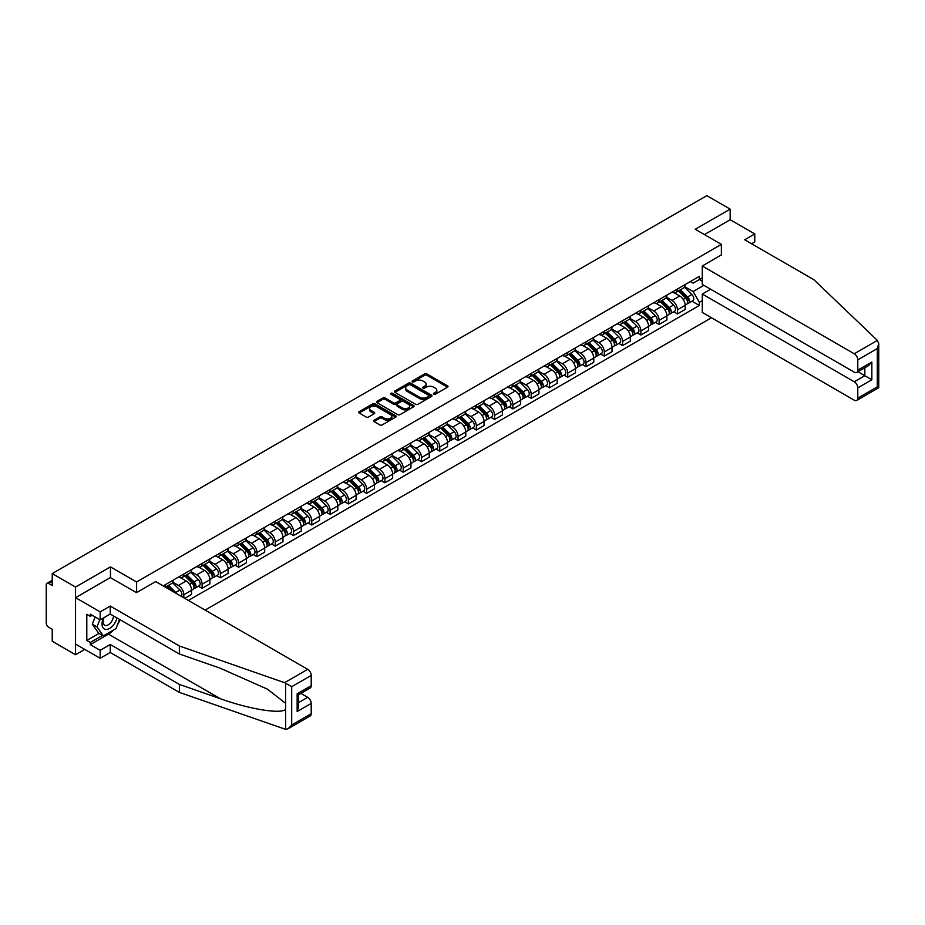 <?xml version="1.0" encoding="UTF-8"?>
<svg xmlns="http://www.w3.org/2000/svg" width="925" height="925" viewBox="0 0 925 925"><rect width="100%" height="100%" fill="white"/><g stroke="black" fill="none" stroke-linecap="round" stroke-linejoin="round"><path stroke-width="1.39" d="M433.709 394.247A1.133 0.659 0 0 0 435.317 394.247L447.538 387.193A1.63 0.937 0 0 0 448.012 386.534A1.63 0.937 0 0 0 447.538 385.864L426.841 373.908A1.63 0.937 0 0 0 424.54 373.908L412.319 380.973A1.133 0.659 0 0 0 413.926 381.898L415.51 380.984A5.203 3.006 0 0 1 422.864 380.984L424.598 381.979A5.203 3.006 0 0 1 426.113 384.106A5.203 3.006 0 0 1 424.598 386.234L423.014 387.147A1.133 0.659 0 0 0 424.621 388.072L426.205 387.159A5.203 3.006 0 0 1 433.571 387.159L435.293 388.153A5.203 3.006 0 0 1 436.82 390.281A5.203 3.006 0 0 1 435.293 392.408L433.709 393.322A1.133 0.659 0 0 0 433.709 394.247L433.709 393.322M374.035 420.262A1.63 0.937 0 0 0 373.561 420.933A1.63 0.937 0 0 0 374.035 421.592L379.851 424.945A1.63 0.937 0 0 0 382.152 424.945L395.715 417.117A1.63 0.937 0 0 0 396.201 416.447A1.63 0.937 0 0 0 395.715 415.788L375.018 403.832A1.63 0.937 0 0 0 372.717 403.832L359.143 411.671A1.63 0.937 0 0 0 358.669 412.33A1.63 0.937 0 0 0 359.143 412.989L366.161 417.048A1.63 0.937 0 0 0 368.462 417.048L374.267 413.695A1.63 0.937 0 0 0 374.741 413.024A1.63 0.937 0 0 0 374.267 412.365L370.786 410.353A4.348 2.509 0 0 1 369.514 408.572A4.348 2.509 0 0 1 372.197 406.26A4.348 2.509 0 0 1 376.938 406.803L390.57 414.666A4.348 2.509 0 0 1 391.853 416.447A4.348 2.509 0 0 1 389.159 418.771A4.348 2.509 0 0 1 384.418 418.227L382.152 416.909A1.63 0.937 0 0 0 379.851 416.909L374.035 420.262L374.035 421.592M136.599 581.987L110.468 566.898L75.549 587.051L52.228 573.592L706.839 195.649L730.16 209.119L695.242 229.284L721.373 244.362L136.599 581.987L136.599 592.601M415.626 404.294A1.63 0.937 0 0 0 417.927 404.294L431.489 396.455A1.63 0.937 0 0 0 431.975 395.796A1.63 0.937 0 0 0 431.489 395.125L410.792 383.181A1.63 0.937 0 0 0 408.492 383.181L394.917 391.009A1.63 0.937 0 0 0 394.443 391.68A1.63 0.937 0 0 0 394.917 392.339L415.626 404.294M391.402 394.501A1.133 0.659 0 0 1 392.558 394.651L413.591 406.792L400.039 414.62A1.63 0.937 0 0 1 397.738 414.62L377.03 402.664L382.834 399.334L382.834 397.981L377.03 401.334A1.63 0.937 0 0 0 376.556 402.005A1.63 0.937 0 0 0 377.03 402.664L377.03 401.334M382.834 399.334A1.63 0.937 0 0 1 385.135 399.334L385.135 397.981A1.63 0.937 0 0 0 382.834 397.981M385.135 397.981L393.53 402.837A1.63 0.937 0 0 0 395.831 402.837L399.692 400.606A1.63 0.937 0 0 0 400.167 399.947A1.63 0.937 0 0 0 399.692 399.276L390.951 394.235A1.133 0.659 0 0 1 392.558 393.298L413.602 405.462A1.63 0.937 0 0 1 414.088 406.121A1.63 0.937 0 0 1 413.602 406.78L413.602 405.462M75.549 587.051L75.549 654.715L52.228 641.256L52.228 629.278L48.597 627.173A3.318 1.919 -120 0 1 46.25 623.115L46.25 584.82A3.318 1.919 -120 0 1 46.932 583.305L52.228 580.252M205.096 610.095L711.475 317.749M75.549 654.715L84.742 649.408M52.228 573.592L52.228 585.571L48.597 583.467A3.318 1.919 -120 0 0 46.932 583.305M751.609 243.761L754.777 241.934L754.777 233.944L730.16 219.745L730.16 209.119M677.424 289.016A7.62 4.405 60 0 1 675.851 292.439L683.587 287.976A7.62 4.405 -120 0 0 685.159 284.553M666.451 297.226L672.036 300.452A7.62 4.405 60 0 1 677.424 309.794L685.159 305.331A7.62 4.405 -120 0 0 679.771 295.988L674.232 292.797M685.159 305.331L685.159 309.459L677.424 313.922L673.724 311.783M675.851 292.439A7.62 4.405 60 0 1 672.093 292.103M677.424 309.794L677.424 313.922M659.143 299.573A7.62 4.405 60 0 1 657.571 302.995L665.306 298.532A7.62 4.405 -120 0 0 666.879 295.11M655.443 322.339L659.143 324.478L666.879 320.015L666.879 315.887A7.62 4.405 -120 0 0 661.491 306.545L655.952 303.354M657.571 302.995A7.62 4.405 60 0 1 653.813 302.66M648.171 307.782L653.755 311.008A7.62 4.405 60 0 1 659.143 320.351L659.143 324.478M640.863 310.129A7.62 4.405 60 0 1 639.291 313.552L647.026 309.089A7.62 4.405 -120 0 0 648.598 305.666M637.152 332.884L640.863 335.035L648.598 330.56L648.598 326.433A7.62 4.405 -120 0 0 643.21 317.102L637.672 313.899M639.291 313.552A7.62 4.405 60 0 1 635.533 313.205M629.89 318.339L635.475 321.565A7.62 4.405 60 0 1 640.863 330.907L640.863 335.035M622.583 320.686A7.62 4.405 60 0 1 621.01 324.108L628.734 319.645A7.62 4.405 -120 0 0 630.318 316.223M618.871 343.441L622.583 345.58L630.318 341.117L630.318 336.989A7.62 4.405 -120 0 0 624.93 327.658L619.392 324.455M621.01 324.108A7.62 4.405 60 0 1 617.253 323.762M611.61 328.895L617.195 332.121A7.62 4.405 60 0 1 622.583 341.452L622.583 345.58M604.303 331.243A7.62 4.405 60 0 1 602.718 334.665L610.454 330.202A7.62 4.405 -120 0 0 612.038 326.779M600.591 353.998L604.303 356.137L612.038 351.673L612.038 347.546A7.62 4.405 -120 0 0 606.65 338.215L601.111 335.012M602.718 334.665A7.62 4.405 60 0 1 598.972 334.318M593.33 339.452L598.914 342.678A7.62 4.405 60 0 1 604.303 352.009L604.303 356.137M586.022 341.799A7.62 4.405 60 0 1 584.438 345.222L592.173 340.747A7.62 4.405 -120 0 0 593.757 337.324M582.311 364.554L586.022 366.693L593.757 362.23L593.757 358.102A7.62 4.405 -120 0 0 588.369 348.76L582.831 345.568M584.438 345.222A7.62 4.405 60 0 1 580.692 344.875M575.049 350.008L580.634 353.234A7.62 4.405 60 0 1 586.022 362.565L586.022 366.693M567.742 352.356A7.62 4.405 60 0 1 566.158 355.767L573.893 351.303A7.62 4.405 -120 0 0 575.477 347.881M564.03 375.111L567.742 377.25L575.477 372.787L575.477 368.659A7.62 4.405 -120 0 0 570.089 359.316L564.551 356.125M566.158 355.767A7.62 4.405 60 0 1 562.412 355.431M556.757 360.565L562.354 363.779A7.62 4.405 60 0 1 567.742 373.122L567.742 377.25M549.462 362.901A7.62 4.405 60 0 1 547.877 366.323L555.613 361.86A7.62 4.405 -120 0 0 557.197 358.438M545.75 385.667L549.462 387.806L557.197 383.343L557.197 379.215A7.62 4.405 -120 0 0 551.797 369.873L546.27 366.682M547.877 366.323A7.62 4.405 60 0 1 544.131 365.988M538.477 371.11L544.062 374.336A7.62 4.405 60 0 1 549.462 383.678L549.462 387.806M531.181 373.457A7.62 4.405 60 0 1 529.597 376.88L537.332 372.417A7.62 4.405 -120 0 0 538.917 368.994M527.47 396.212L531.181 398.363L538.917 393.888L538.917 389.76A7.62 4.405 -120 0 0 533.517 380.429L527.99 377.227M529.597 376.88A7.62 4.405 60 0 1 525.839 376.533M520.197 381.667L525.782 384.892A7.62 4.405 60 0 1 531.181 394.235L531.181 398.363M512.889 384.014A7.62 4.405 60 0 1 511.317 387.436L519.052 382.973A7.62 4.405 -120 0 0 520.625 379.551M509.189 406.769L512.901 408.908L520.625 404.445L520.625 400.317A7.62 4.405 -120 0 0 515.237 390.986L509.698 387.783M511.317 387.436A7.62 4.405 60 0 1 507.559 387.089M501.917 392.223L507.501 395.449A7.62 4.405 60 0 1 512.901 404.78L512.901 408.908M494.609 394.57A7.62 4.405 60 0 1 493.037 397.993L500.772 393.53A7.62 4.405 -120 0 0 502.344 390.107M490.909 417.325L494.609 419.464L502.344 415.001L502.344 410.873A7.62 4.405 -120 0 0 496.956 401.542L491.418 398.34M493.037 397.993A7.62 4.405 60 0 1 489.279 397.646M483.636 402.78L489.221 406.006A7.62 4.405 60 0 1 494.609 415.337L494.609 419.464M476.329 405.127A7.62 4.405 60 0 1 474.756 408.549L482.492 404.075A7.62 4.405 -120 0 0 484.064 400.664M472.629 427.882L476.329 430.021L484.064 425.558L484.064 421.43A7.62 4.405 -120 0 0 478.676 412.087L473.137 408.896M474.756 408.549A7.62 4.405 60 0 1 470.998 408.203M465.356 413.336L470.941 416.562A7.62 4.405 60 0 1 476.329 425.893L476.329 430.021M458.048 415.683A7.62 4.405 60 0 1 456.476 419.106L464.211 414.631A7.62 4.405 -120 0 0 465.784 411.209M454.348 438.438L458.048 440.578L465.784 436.114L465.784 431.987A7.62 4.405 -120 0 0 460.396 422.644L454.857 419.453M456.476 419.106A7.62 4.405 60 0 1 452.718 418.759M447.076 423.893L452.66 427.107A7.62 4.405 60 0 1 458.048 436.45L458.048 440.578M439.768 426.228A7.62 4.405 60 0 1 438.196 429.651L445.931 425.188A7.62 4.405 -120 0 0 447.503 421.765M436.057 448.995L439.768 451.134L447.503 446.671L447.503 442.543A7.62 4.405 -120 0 0 442.115 433.201L436.577 430.009M438.196 429.651A7.62 4.405 60 0 1 434.438 429.316M428.795 434.438L434.38 437.664A7.62 4.405 60 0 1 439.768 447.006L439.768 451.134M421.488 436.785A7.62 4.405 60 0 1 419.904 440.208L427.639 435.744A7.62 4.405 -120 0 0 429.223 432.322M417.776 459.54L421.488 461.691L429.223 457.216L429.223 453.088A7.62 4.405 -120 0 0 423.835 443.757L418.297 440.566M419.904 440.208A7.62 4.405 60 0 1 416.158 439.861M410.515 444.994L416.1 448.22A7.62 4.405 60 0 1 421.488 457.563L421.488 461.691M403.208 447.342A7.62 4.405 60 0 1 401.623 450.764L409.359 446.301A7.62 4.405 -120 0 0 410.943 442.878M399.496 470.097L403.208 472.236L410.943 467.772L410.943 463.645A7.62 4.405 -120 0 0 405.555 454.314L400.016 451.111M401.623 450.764A7.62 4.405 60 0 1 397.877 450.417M392.235 455.551L397.819 458.777A7.62 4.405 60 0 1 403.208 468.119L403.208 472.236M384.927 457.898A7.62 4.405 60 0 1 383.343 461.321L391.078 456.858A7.62 4.405 -120 0 0 392.663 453.435M381.216 480.653L384.927 482.792L392.663 478.329L392.663 474.201A7.62 4.405 -120 0 0 387.274 464.87L381.736 461.667M383.343 461.321A7.62 4.405 60 0 1 379.597 460.974M373.943 466.108L379.539 469.333A7.62 4.405 60 0 1 384.927 478.664L384.927 482.792M366.647 468.455A7.62 4.405 60 0 1 365.063 471.877L372.798 467.414A7.62 4.405 -120 0 0 374.382 463.992M362.935 491.21L366.647 493.349L374.382 488.886L374.382 484.758A7.62 4.405 -120 0 0 368.983 475.415L363.456 472.224M365.063 471.877A7.62 4.405 60 0 1 361.317 471.53M355.663 476.664L361.259 479.89A7.62 4.405 60 0 1 366.647 489.221L366.647 493.349M348.367 479.011A7.62 4.405 60 0 1 346.783 482.434L354.518 477.959A7.62 4.405 -120 0 0 356.102 474.537M344.655 501.766L348.367 503.905L356.102 499.442L356.102 495.314A7.62 4.405 -120 0 0 350.702 485.972L345.175 482.781M346.783 482.434A7.62 4.405 60 0 1 343.036 482.087M337.382 487.221L342.967 490.435A7.62 4.405 60 0 1 348.367 499.778L348.367 503.905M330.086 489.556A7.62 4.405 60 0 1 328.502 492.979L336.238 488.516A7.62 4.405 -120 0 0 337.81 485.093M326.375 512.323L330.086 514.462L337.81 509.999L337.81 505.871A7.62 4.405 -120 0 0 332.422 496.528L326.883 493.337M328.502 492.979A7.62 4.405 60 0 1 324.744 492.643M319.102 497.766L324.687 500.992A7.62 4.405 60 0 1 330.086 510.334L330.086 514.462M311.794 500.113A7.62 4.405 60 0 1 310.222 503.535L317.957 499.072A7.62 4.405 -120 0 0 319.53 495.65M308.094 522.868L311.794 525.018L319.53 520.544L319.53 516.416A7.62 4.405 -120 0 0 314.142 507.085L308.603 503.894M310.222 503.535A7.62 4.405 60 0 1 306.464 503.188M300.822 508.322L306.406 511.548A7.62 4.405 60 0 1 311.794 520.891L311.794 525.018M293.514 510.669A7.62 4.405 60 0 1 291.942 514.092L299.677 509.629A7.62 4.405 -120 0 0 301.249 506.206M289.814 533.424L293.514 535.563L301.249 531.1L301.249 526.972A7.62 4.405 -120 0 0 295.861 517.642L290.323 514.439M291.942 514.092A7.62 4.405 60 0 1 288.184 513.745M282.541 518.879L288.126 522.105A7.62 4.405 60 0 1 293.514 531.447L293.514 535.563M275.234 521.226A7.62 4.405 60 0 1 273.661 524.648L281.397 520.185A7.62 4.405 -120 0 0 282.969 516.763M271.534 543.981L275.234 546.12L282.969 541.657L282.969 537.529A7.62 4.405 -120 0 0 277.581 528.198L272.043 524.995M273.661 524.648A7.62 4.405 60 0 1 269.903 524.302M264.261 529.435L269.846 532.661A7.62 4.405 60 0 1 275.234 541.992L275.234 546.12M256.953 531.783A7.62 4.405 60 0 1 255.381 535.205L263.116 530.742A7.62 4.405 -120 0 0 264.689 527.319M253.242 554.538L256.953 556.677L264.689 552.213L264.689 548.086A7.62 4.405 -120 0 0 259.301 538.743L253.762 535.552M255.381 535.205A7.62 4.405 60 0 1 251.623 534.858M245.981 539.992L251.565 543.218A7.62 4.405 60 0 1 256.953 552.549L256.953 556.677M238.673 542.339A7.62 4.405 60 0 1 237.101 545.762L244.824 541.287A7.62 4.405 -120 0 0 246.408 537.864M234.962 565.094L238.673 567.233L246.408 562.77L246.408 558.642A7.62 4.405 -120 0 0 241.02 549.3L235.482 546.108M237.101 545.762A7.62 4.405 60 0 1 233.343 545.415M227.7 550.548L233.285 553.774A7.62 4.405 60 0 1 238.673 563.105L238.673 567.233M220.393 552.884A7.62 4.405 60 0 1 218.809 556.307L226.544 551.843A7.62 4.405 -120 0 0 228.128 548.421M216.681 575.651L220.393 577.79L228.128 573.327L228.128 569.199A7.62 4.405 -120 0 0 222.74 559.856L217.202 556.665M218.809 556.307A7.62 4.405 60 0 1 215.062 555.971M209.42 561.093L215.005 564.319A7.62 4.405 60 0 1 220.393 573.662L220.393 577.79M202.113 563.441A7.62 4.405 60 0 1 200.528 566.863L208.264 562.4A7.62 4.405 -120 0 0 209.848 558.977M198.401 586.196L202.113 588.346L209.848 583.872L209.848 579.755A7.62 4.405 -120 0 0 204.46 570.413L198.921 567.222M200.528 566.863A7.62 4.405 60 0 1 196.782 566.528M191.14 571.65L196.724 574.876A7.62 4.405 60 0 1 202.113 584.218L202.113 588.346M183.832 573.997A7.62 4.405 60 0 1 182.248 577.42L189.983 572.957A7.62 4.405 -120 0 0 191.567 569.534M184.769 598.359L191.567 594.428L191.567 590.3A7.62 4.405 -120 0 0 186.168 580.969L180.641 577.767M182.248 577.42A7.62 4.405 60 0 1 178.502 577.073M172.848 582.207L178.444 585.433A7.62 4.405 60 0 1 183.832 594.775L183.832 597.816M165.378 587.167L171.703 583.513A7.62 4.405 -120 0 0 173.287 580.091M165.552 584.554A7.62 4.405 60 0 1 164.985 586.936M702.272 281.246L699.346 279.547L693.137 283.131L690.374 281.547M684.731 286.681L693.137 291.525L703.856 285.339M702.272 300.59L699.346 302.278L693.137 291.525M188.399 600.452L699.346 305.458L699.346 302.278M702.272 277.858L699.346 279.547L699.346 276.367L163.205 585.907M721.373 244.362L721.373 254.988M110.468 566.898L110.468 577.651M692.004 301.226L699.346 305.458M434.16 394.408L435.293 393.761A5.203 3.006 0 0 0 436.82 391.633L436.82 390.281M426.113 384.106L426.113 385.459A5.203 3.006 0 0 1 424.598 387.587L423.465 388.234M447.515 387.205L426.841 375.261A1.63 0.937 0 0 0 424.54 375.261L412.77 382.06M431.478 396.467L410.792 384.534A1.63 0.937 0 0 0 408.492 384.534L394.94 392.35M428.622 396.258A1.133 0.659 0 0 0 428.622 395.333L410.446 384.835A1.133 0.659 0 0 0 408.838 384.835L407.162 385.794A5.203 3.006 0 0 0 405.636 387.922A5.203 3.006 0 0 0 407.162 390.049L419.592 397.218A5.203 3.006 0 0 0 426.945 397.218L428.622 396.258L428.622 397.611A1.133 0.659 0 0 0 428.957 397.149L428.957 395.796M405.636 387.922L405.636 389.275A5.203 3.006 0 0 0 407.162 391.402L407.162 390.049M428.622 397.611L426.945 398.571A5.203 3.006 0 0 1 419.592 398.571L407.162 391.402M385.135 399.334L393.53 404.19A1.63 0.937 0 0 0 395.831 404.19L399.692 401.959A1.63 0.937 0 0 0 400.167 401.3L400.167 399.947M402.248 407.867A4.348 2.509 0 0 0 406.988 408.411A4.348 2.509 0 0 0 409.683 406.087A4.348 2.509 0 0 0 408.399 404.306L403.601 401.542A1.63 0.937 0 0 0 401.3 401.542L397.449 403.762A1.63 0.937 0 0 0 396.975 404.422A1.63 0.937 0 0 0 397.449 405.092L402.248 407.867L402.248 409.22A4.348 2.509 0 0 0 406.988 409.763A4.348 2.509 0 0 0 409.683 407.439L409.683 406.087M396.975 404.422L396.975 405.786A1.63 0.937 0 0 0 397.449 406.445L397.449 405.092M402.248 409.22L397.449 406.445M391.853 416.447L391.853 417.799A4.348 2.509 0 0 1 389.159 420.123A4.348 2.509 0 0 1 384.418 419.58L382.152 418.262A1.63 0.937 0 0 0 379.851 418.262L374.058 421.603M369.514 408.572L369.514 409.937A4.348 2.509 0 0 0 370.786 411.706L370.786 410.353M374.243 413.706L370.786 411.706M395.715 415.788L395.715 417.117L375.018 405.185A1.63 0.937 0 0 0 372.717 405.185L359.166 413.012M678.407 290.97L685.61 298.07A4.139 2.393 60 0 1 686.708 304.279L685.159 305.169M679.852 292.381L682.904 294.138M679.216 290.508L687.102 298.289A1.989 1.145 60 0 1 687.622 301.261A1.989 1.145 60 0 1 687.437 301.342M680.407 289.814L687.61 296.925A4.139 2.393 60 0 1 688.697 303.134A4.139 2.393 60 0 1 687.448 303.261M684.431 287.189L691.831 294.485A4.139 2.393 60 0 1 692.918 300.694L688.697 303.134M660.126 301.515L667.33 308.626A4.139 2.393 60 0 1 668.428 314.835L666.879 315.726M661.572 302.938L664.624 304.695M660.924 301.053L668.821 308.834A1.989 1.145 60 0 1 669.342 311.817A1.989 1.145 60 0 1 669.157 311.887M662.127 300.371L669.33 307.47A4.139 2.393 60 0 1 670.417 313.691A4.139 2.393 60 0 1 669.168 313.818M666.15 297.746L673.539 305.042A4.139 2.393 60 0 1 674.637 311.251L670.417 313.691M641.846 312.072L649.049 319.183A4.139 2.393 60 0 1 650.148 325.392L648.598 326.282M643.291 313.494L646.344 315.252M642.644 311.609L650.529 319.391A1.989 1.145 60 0 1 651.061 322.374A1.989 1.145 60 0 1 650.876 322.443M643.846 310.927L651.038 318.027A4.139 2.393 60 0 1 652.137 324.236A4.139 2.393 60 0 1 650.888 324.374M647.87 308.303L655.258 315.598A4.139 2.393 60 0 1 656.357 321.808L652.137 324.236M877.397 340.412L878.75 343.695L877.293 348.598L857.787 359.86A4.972 2.868 -120 0 0 854.261 353.766L877.397 340.412L813.838 279.685L744.694 239.772L754.777 233.944M710.597 289.224L702.272 294.034L702.272 312.43L854.261 400.19A4.972 2.868 -120 0 0 856.747 400.433A4.972 2.868 -120 0 0 857.787 398.155L857.787 387.876A4.972 2.868 -120 0 0 854.261 381.782L864.817 375.689L871.847 379.747L857.787 387.876M702.272 294.034L854.261 381.782M721.373 254.849L702.272 266.018L702.272 284.426L854.261 372.174A4.972 2.868 -120 0 0 856.747 372.417A4.972 2.868 -120 0 0 857.787 370.139L857.787 359.86M702.272 266.018L854.261 353.766M730.16 219.745L704.445 234.592M857.949 371.734L864.817 375.689L864.817 367.768M857.787 370.139L871.847 362.022L868.332 365.733L856.747 372.417M857.787 398.155L877.293 386.893L878.033 387.321M113.648 629.948A18.65 10.765 -60 0 1 108.479 634.145L90.315 644.632L100.154 650.321L110.237 644.494L179.381 684.419L179.381 692.397L285.617 729.351L288.184 728.692L291.699 724.98L311.216 713.718A4.972 2.868 60 0 1 310.187 715.985L288.184 728.692M179.381 684.419L220.242 698.676C249.276 709.221 281.801 714.458 285.617 709.209L285.617 703.312L267.36 689.125L220.242 668.232L179.381 653.975L110.237 614.05L100.154 619.866L90.315 614.188L90.315 616.351L86.8 614.327L86.8 640.435L90.315 642.47L102.502 635.429M100.154 650.321L100.154 658.299L75.549 644.089L75.549 597.677L110.352 577.582L136.484 592.671L155.701 581.571L307.701 669.33A4.972 2.868 60 0 1 311.216 675.423L311.216 685.702A4.972 2.868 60 0 1 310.187 687.98L298.602 694.663L298.602 706.642L297.156 711.545L297.156 693.819C299.053 694.918 299.053 694.918 297.156 693.819L311.216 685.702M110.237 644.494L110.237 652.483L100.154 658.299M179.381 692.397L110.237 652.483M311.216 675.423L291.699 686.685L284.565 682.685L179.381 645.985L110.237 606.072L100.154 611.888L100.154 619.866M100.154 611.888L75.549 597.677M90.315 644.632L90.315 642.47M110.237 606.072L110.237 614.05M179.381 645.985L179.381 653.975M298.602 702.584L307.701 697.334A4.972 2.868 60 0 1 311.216 703.428L311.216 713.718M307.701 697.334L300.833 693.38M119.996 619.681A18.65 10.765 -60 0 1 117.348 625.069M92.188 615.275L90.315 616.351M86.8 640.435L98.987 633.405M103.507 617.935A10.776 6.221 120 0 0 102.027 623.993A10.776 6.221 120 0 0 108.537 628.942A10.776 6.221 120 0 0 116.943 617.923M104.086 617.599A7.377 4.255 120 0 0 103.045 621.808A7.377 4.255 120 0 0 104.571 625.184A7.377 4.255 120 0 0 110.202 623.265A7.377 4.255 120 0 0 113.474 615.923M119.533 619.426L115.972 628.595L103.323 635.903L98.64 633.197L92.315 624.202L95.113 616.963M103.323 635.903L96.998 626.907L99.807 619.669M92.315 624.202L96.998 626.907M623.566 322.628L630.769 329.739A4.139 2.393 60 0 1 631.868 335.948L630.318 336.839M624.999 324.051L628.052 325.808M624.363 322.166L632.249 329.947A1.989 1.145 60 0 1 632.781 332.931A1.989 1.145 60 0 1 632.596 333M625.554 321.484L632.758 328.583A4.139 2.393 60 0 1 633.856 334.792A4.139 2.393 60 0 1 632.607 334.931M629.59 318.859L636.978 326.143A4.139 2.393 60 0 1 638.077 332.364L633.856 334.792M605.285 333.185L612.489 340.284A4.139 2.393 60 0 1 613.576 346.505L612.038 347.395M606.719 334.596L609.772 336.365M606.083 332.722L613.969 340.504A1.989 1.145 60 0 1 614.501 343.487A1.989 1.145 60 0 1 614.316 343.557M607.274 332.029L614.478 339.14A4.139 2.393 60 0 1 615.576 345.349A4.139 2.393 60 0 1 614.327 345.488M611.309 329.416L618.698 336.7A4.139 2.393 60 0 1 619.796 342.909L615.576 345.349M587.005 343.742L594.208 350.841A4.139 2.393 60 0 1 595.295 357.05L593.757 357.952M588.439 345.152L591.491 346.921M587.803 343.279L595.688 351.061A1.989 1.145 60 0 1 596.22 354.044A1.989 1.145 60 0 1 596.035 354.113M588.994 342.585L596.197 349.696A4.139 2.393 60 0 1 597.296 355.905A4.139 2.393 60 0 1 596.035 356.033M593.029 339.961L600.418 347.257A4.139 2.393 60 0 1 601.516 353.466L597.296 355.905M568.725 354.298L575.928 361.397A4.139 2.393 60 0 1 577.015 367.607L575.477 368.497M570.158 355.709L573.211 357.478M569.523 353.836L577.408 361.617A1.989 1.145 60 0 1 577.928 364.589A1.989 1.145 60 0 1 577.755 364.67M570.713 353.142L577.917 360.253A4.139 2.393 60 0 1 579.015 366.462A4.139 2.393 60 0 1 577.755 366.589M574.749 350.517L582.137 357.813A4.139 2.393 60 0 1 583.224 364.022L579.015 366.462M550.444 364.843L557.648 371.954A4.139 2.393 60 0 1 558.735 378.163L557.197 379.053M551.878 366.265L554.931 368.023M551.242 364.381L559.128 372.162A1.989 1.145 60 0 1 559.648 375.145A1.989 1.145 60 0 1 559.475 375.215M552.433 363.698L559.637 370.798A4.139 2.393 60 0 1 560.723 377.018A4.139 2.393 60 0 1 559.475 377.146M556.468 361.074L563.857 368.37A4.139 2.393 60 0 1 564.944 374.579L560.723 377.018M532.164 375.4L539.368 382.511A4.139 2.393 60 0 1 540.454 388.72L538.905 389.61M533.598 376.822L536.65 378.579M532.962 374.937L540.847 382.719A1.989 1.145 60 0 1 541.368 385.702A1.989 1.145 60 0 1 541.194 385.771M534.153 374.255L541.356 381.354A4.139 2.393 60 0 1 542.443 387.563A4.139 2.393 60 0 1 541.194 387.702M538.188 371.63L545.577 378.926A4.139 2.393 60 0 1 546.663 385.135L542.443 387.563M513.884 385.956L521.076 393.067A4.139 2.393 60 0 1 522.174 399.276L520.625 400.167M515.317 387.378L518.37 389.136M514.682 385.494L522.567 393.275A1.989 1.145 60 0 1 523.087 396.258A1.989 1.145 60 0 1 522.903 396.328M515.873 384.812L523.076 391.911A4.139 2.393 60 0 1 524.163 398.12A4.139 2.393 60 0 1 522.914 398.259M519.896 382.187L527.296 389.471A4.139 2.393 60 0 1 528.383 395.692L524.163 398.12M495.603 396.513L502.795 403.612A4.139 2.393 60 0 1 503.894 409.833L502.344 410.723M497.037 397.923L500.09 399.692M496.401 396.05L504.287 403.832A1.989 1.145 60 0 1 504.807 406.815A1.989 1.145 60 0 1 504.622 406.884M497.592 395.357L504.796 402.467A4.139 2.393 60 0 1 505.882 408.677A4.139 2.393 60 0 1 504.634 408.815M501.616 392.743L509.016 400.028A4.139 2.393 60 0 1 510.103 406.237L505.882 408.677M477.312 407.069L484.515 414.169A4.139 2.393 60 0 1 485.613 420.378L484.064 421.28M478.757 408.48L481.809 410.249M478.121 406.607L486.007 414.388A1.989 1.145 60 0 1 486.527 417.372A1.989 1.145 60 0 1 486.342 417.441M479.312 405.913L486.515 413.024A4.139 2.393 60 0 1 487.602 419.233A4.139 2.393 60 0 1 486.353 419.36M483.336 403.288L490.724 410.584A4.139 2.393 60 0 1 491.822 416.793L487.602 419.233M459.031 417.626L466.235 424.725A4.139 2.393 60 0 1 467.333 430.934L465.784 431.825M460.477 419.037L463.529 420.806M459.829 417.163L467.715 424.945A1.989 1.145 60 0 1 468.247 427.917A1.989 1.145 60 0 1 468.062 427.998M461.032 416.47L468.223 423.581A4.139 2.393 60 0 1 469.322 429.79A4.139 2.393 60 0 1 468.073 429.917M465.055 413.845L472.444 421.141A4.139 2.393 60 0 1 473.542 427.35L469.322 429.79M440.751 428.171L447.954 435.282A4.139 2.393 60 0 1 449.053 441.491L447.503 442.381M442.185 429.593L445.237 431.351M441.549 427.72L449.434 435.49A1.989 1.145 60 0 1 449.966 438.473A1.989 1.145 60 0 1 449.781 438.554M442.751 427.026L449.943 434.126A4.139 2.393 60 0 1 451.042 440.346A4.139 2.393 60 0 1 449.793 440.473M446.775 424.402L454.163 431.697A4.139 2.393 60 0 1 455.262 437.907L451.042 440.346M422.471 438.728L429.674 445.838A4.139 2.393 60 0 1 430.772 452.047L429.223 452.938M423.904 440.15L426.957 441.907M423.268 438.265L431.154 446.047A1.989 1.145 60 0 1 431.686 449.03A1.989 1.145 60 0 1 431.501 449.099M424.459 437.583L431.663 444.682A4.139 2.393 60 0 1 432.761 450.891A4.139 2.393 60 0 1 431.512 451.03M428.495 434.958L435.883 442.254A4.139 2.393 60 0 1 436.982 448.463L432.761 450.891M404.19 449.284L411.394 456.395A4.139 2.393 60 0 1 412.481 462.604L410.943 463.494M405.624 450.706L408.677 452.464M404.988 448.822L412.874 456.603A1.989 1.145 60 0 1 413.406 459.586A1.989 1.145 60 0 1 413.221 459.656M406.179 448.139L413.382 455.239A4.139 2.393 60 0 1 414.481 461.448A4.139 2.393 60 0 1 413.232 461.587M410.214 445.515L417.603 452.799A4.139 2.393 60 0 1 418.701 459.02L414.481 461.448M385.91 459.841L393.113 466.94A4.139 2.393 60 0 1 394.2 473.161L392.663 474.051M387.344 461.251L390.396 463.02M386.708 459.378L394.593 467.16A1.989 1.145 60 0 1 395.114 470.143A1.989 1.145 60 0 1 394.94 470.212M387.899 458.684L395.102 465.795A4.139 2.393 60 0 1 396.201 472.004A4.139 2.393 60 0 1 394.94 472.143M391.934 456.071L399.322 463.356A4.139 2.393 60 0 1 400.409 469.576L396.201 472.004M367.63 470.397L374.833 477.497A4.139 2.393 60 0 1 375.92 483.706L374.382 484.608M369.063 471.808L372.116 473.577M368.428 469.935L376.313 477.716A1.989 1.145 60 0 1 376.833 480.699A1.989 1.145 60 0 1 376.66 480.769M369.618 469.241L376.822 476.352A4.139 2.393 60 0 1 377.92 482.561A4.139 2.393 60 0 1 376.66 482.7M373.654 466.628L381.042 473.912A4.139 2.393 60 0 1 382.129 480.121L377.92 482.561M349.349 480.954L356.553 488.053A4.139 2.393 60 0 1 357.64 494.262L356.09 495.164M350.783 482.364L353.836 484.133M350.147 480.491L358.033 488.273A1.989 1.145 60 0 1 358.553 491.244A1.989 1.145 60 0 1 358.38 491.325M351.338 479.797L358.542 486.908A4.139 2.393 60 0 1 359.628 493.118A4.139 2.393 60 0 1 358.38 493.245M355.373 477.173L362.762 484.469A4.139 2.393 60 0 1 363.849 490.678L359.628 493.118M331.069 491.499L338.272 498.61A4.139 2.393 60 0 1 339.359 504.819L337.81 505.709M332.503 492.921L335.555 494.678M331.867 491.048L339.752 498.818A1.989 1.145 60 0 1 340.273 501.801A1.989 1.145 60 0 1 340.088 501.882M333.058 490.354L340.261 497.453A4.139 2.393 60 0 1 341.348 503.674A4.139 2.393 60 0 1 340.099 503.801M337.082 487.729L344.482 495.025A4.139 2.393 60 0 1 345.568 501.234L341.348 503.674M312.789 502.055L319.981 509.166A4.139 2.393 60 0 1 321.079 515.375L319.53 516.266M314.222 503.478L317.275 505.235M313.587 501.593L321.472 509.374A1.989 1.145 60 0 1 321.993 512.357A1.989 1.145 60 0 1 321.808 512.427M314.778 500.911L321.981 508.01A4.139 2.393 60 0 1 323.068 514.231A4.139 2.393 60 0 1 321.819 514.358M318.801 498.286L326.201 505.582A4.139 2.393 60 0 1 327.288 511.791L323.068 514.231M294.497 512.612L301.7 519.723A4.139 2.393 60 0 1 302.799 525.932L301.249 526.822M295.942 514.034L298.995 515.792M295.306 512.149L303.192 519.931A1.989 1.145 60 0 1 303.712 522.914A1.989 1.145 60 0 1 303.527 522.983M296.497 511.467L303.701 518.567A4.139 2.393 60 0 1 304.788 524.776A4.139 2.393 60 0 1 303.539 524.914M300.521 508.842L307.909 516.127A4.139 2.393 60 0 1 309.008 522.347L304.788 524.776M276.217 523.168L283.42 530.268A4.139 2.393 60 0 1 284.518 536.488L282.969 537.379M277.662 524.579L280.714 526.348M277.014 522.706L284.9 530.488A1.989 1.145 60 0 1 285.432 533.471A1.989 1.145 60 0 1 285.247 533.54M278.217 522.012L285.42 529.123A4.139 2.393 60 0 1 286.507 535.332A4.139 2.393 60 0 1 285.258 535.471M282.241 519.399L289.629 526.683A4.139 2.393 60 0 1 290.728 532.904L286.507 535.332M257.936 533.725L265.14 540.824A4.139 2.393 60 0 1 266.238 547.045L264.689 547.935M259.37 535.136L262.434 536.905M258.734 533.262L266.62 541.044A1.989 1.145 60 0 1 267.152 544.027A1.989 1.145 60 0 1 266.967 544.097M259.937 532.569L267.128 539.68A4.139 2.393 60 0 1 268.227 545.889A4.139 2.393 60 0 1 266.978 546.028M263.96 529.956L271.349 537.24A4.139 2.393 60 0 1 272.447 543.449L268.227 545.889M239.656 544.282L246.859 551.381A4.139 2.393 60 0 1 247.958 557.59L246.408 558.492M241.09 545.692L244.142 547.461M240.454 543.819L248.339 551.601A1.989 1.145 60 0 1 248.871 554.572A1.989 1.145 60 0 1 248.686 554.653M241.645 543.125L248.848 550.236A4.139 2.393 60 0 1 249.947 556.445A4.139 2.393 60 0 1 248.698 556.572M245.68 540.501L253.068 547.797A4.139 2.393 60 0 1 254.167 554.006L249.947 556.445M221.376 554.827L228.579 561.938A4.139 2.393 60 0 1 229.666 568.147L228.128 569.037M222.809 556.249L225.862 558.006M222.173 554.376L230.059 562.146A1.989 1.145 60 0 1 230.591 565.129A1.989 1.145 60 0 1 230.406 565.21M223.364 553.682L230.568 560.781A4.139 2.393 60 0 1 231.666 567.002A4.139 2.393 60 0 1 230.417 567.129M227.4 551.057L234.788 558.353A4.139 2.393 60 0 1 235.887 564.562L231.666 567.002M203.095 565.383L210.299 572.494A4.139 2.393 60 0 1 211.386 578.703L209.848 579.593M204.529 566.805L207.582 568.563M203.893 564.921L211.779 572.702A1.989 1.145 60 0 1 212.299 575.685A1.989 1.145 60 0 1 212.126 575.755M205.084 564.238L212.287 571.338A4.139 2.393 60 0 1 213.386 577.558A4.139 2.393 60 0 1 212.126 577.686M209.119 561.614L216.508 568.91A4.139 2.393 60 0 1 217.606 575.119L213.386 577.558M184.815 575.94L192.018 583.051A4.139 2.393 60 0 1 193.105 589.26L191.567 590.15M186.249 577.362L189.301 579.119M185.613 575.477L193.498 583.259A1.989 1.145 60 0 1 194.019 586.242A1.989 1.145 60 0 1 193.845 586.311M186.804 574.795L194.007 581.894A4.139 2.393 60 0 1 195.106 588.103A4.139 2.393 60 0 1 193.845 588.242M190.839 572.17L198.227 579.455A4.139 2.393 60 0 1 199.314 585.675L195.106 588.103M166.535 586.496L169.784 589.711M167.968 587.918L171.021 589.676M172.836 591.468L167.333 586.034M168.523 585.34L175.727 592.451A4.139 2.393 60 0 1 176.721 593.711M172.559 582.727L179.947 590.011A4.139 2.393 60 0 1 181.057 596.209M183.832 594.775L191.567 590.3M202.113 584.218L209.848 579.755M220.393 573.662L228.128 569.199M238.673 563.105L246.408 558.642M256.953 552.549L264.689 548.086M275.234 541.992L282.969 537.529M293.514 531.447L301.249 526.972M311.794 520.891L319.53 516.416M330.086 510.334L337.81 505.871M348.367 499.778L356.102 495.314M366.647 489.221L374.382 484.758M384.927 478.664L392.663 474.201M403.208 468.119L410.943 463.645M421.488 457.563L429.223 453.088M439.768 447.006L447.503 442.543M458.048 436.45L465.784 431.987M476.329 425.893L484.064 421.43M494.609 415.337L502.344 410.873M512.901 404.78L520.625 400.317M531.181 394.235L538.917 389.76M549.462 383.678L557.197 379.215M567.742 373.122L575.477 368.659M586.022 362.565L593.757 358.102M604.303 352.009L612.038 347.546M622.583 341.452L630.318 336.989M640.863 330.907L648.598 326.433M659.143 320.351L666.879 315.887M178.444 585.433L186.168 580.969M196.724 574.876L204.46 570.413M215.005 564.319L222.74 559.856M233.285 553.774L241.02 549.3M251.565 543.218L259.301 538.743M269.846 532.661L277.581 528.198M288.126 522.105L295.861 517.642M306.406 511.548L314.142 507.085M324.687 500.992L332.422 496.528M342.967 490.435L350.702 485.972M361.259 479.89L368.983 475.415M379.539 469.333L387.274 464.87M397.819 458.777L405.555 454.314M416.1 448.22L423.835 443.757M434.38 437.664L442.115 433.201M452.66 427.107L460.396 422.644M470.941 416.562L478.676 412.087M489.221 406.006L496.956 401.542M507.501 395.449L515.237 390.986M525.782 384.892L533.517 380.429M544.062 374.336L551.797 369.873M562.354 363.779L570.089 359.316M580.634 353.234L588.369 348.76M598.914 342.678L606.65 338.215M617.195 332.121L624.93 327.658M635.475 321.565L643.21 317.102M653.755 311.008L661.491 306.545M672.036 300.452L679.771 295.988M52.228 581.374L48.597 583.467M435.293 393.761L435.293 392.408M423.014 388.072L423.014 387.147M424.598 387.587L424.598 386.234M412.319 381.898L412.319 380.973M424.54 375.261L424.54 373.908M426.841 375.261L426.841 373.908M447.538 387.193L447.538 385.864M394.917 392.339L394.917 391.009M408.492 384.534L408.492 383.181M410.792 384.534L410.792 383.181M431.489 396.455L431.489 395.125M419.592 398.571L419.592 397.218M426.945 398.571L426.945 397.218M393.53 404.19L393.53 402.837M395.831 404.19L395.831 402.837M399.692 401.959L399.692 400.606M392.558 394.651L392.558 393.298M379.851 418.262L379.851 416.909M382.152 418.262L382.152 416.909M384.418 419.58L384.418 418.227M374.267 413.695L374.267 412.365M359.143 412.989L359.143 411.671M372.717 405.185L372.717 403.832M375.018 405.185L375.018 403.832M685.61 298.07L683.24 299.446M688.038 300.359L687.287 300.787M691.831 294.485L687.61 296.925M667.33 308.626L664.948 310.002M669.758 310.904L669.006 311.343M673.539 305.042L669.33 307.47M649.049 319.183L646.668 320.547M651.466 321.461L650.726 321.9M655.258 315.598L651.038 318.027M877.293 386.893L877.293 348.598M871.847 362.022L871.847 379.747M285.617 729.351L285.617 709.209M285.617 703.312L285.617 683.17M291.699 686.685L291.699 724.98M311.216 703.428L297.156 711.545M284.565 682.685L307.701 669.33M108.479 634.145L220.242 698.676M630.769 329.739L628.387 331.104M633.186 332.017L632.446 332.445M636.978 326.143L632.758 328.583M612.489 340.284L610.107 341.66M614.905 342.574L614.165 343.002M618.698 336.7L614.478 339.14M594.208 350.841L591.827 352.217M596.625 353.13L595.885 353.558M600.418 347.257L596.197 349.696M575.928 361.397L573.546 362.773M578.345 363.687L577.593 364.115M582.137 357.813L577.917 360.253M557.648 371.954L555.266 373.33M560.064 374.243L559.313 374.671M563.857 368.37L559.637 370.798M539.368 382.511L536.986 383.887M541.784 384.788L541.033 385.228M545.577 378.926L541.356 381.354M521.076 393.067L518.705 394.432M523.504 395.345L522.752 395.773M527.296 389.471L523.076 391.911M502.795 403.612L500.425 404.988M505.223 405.902L504.472 406.329M509.016 400.028L504.796 402.467M484.515 414.169L482.133 415.545M486.943 416.458L486.192 416.886M490.724 410.584L486.515 413.024M466.235 424.725L463.853 426.101M468.651 427.015L467.911 427.442M472.444 421.141L468.223 423.581M447.954 435.282L445.572 436.658M450.371 437.571L449.631 437.999M454.163 431.697L449.943 434.126M429.674 445.838L427.292 447.214M432.091 448.116L431.351 448.556M435.883 442.254L431.663 444.682M411.394 456.395L409.012 457.759M413.81 458.673L413.07 459.112M417.603 452.799L413.382 455.239M393.113 466.94L390.732 468.316M395.53 469.229L394.79 469.657M399.322 463.356L395.102 465.795M374.833 477.497L372.451 478.873M377.25 479.786L376.498 480.214M381.042 473.912L376.822 476.352M356.553 488.053L354.171 489.429M358.969 490.342L358.218 490.77M362.762 484.469L358.542 486.908M338.272 498.61L335.891 499.986M340.689 500.899L339.938 501.327M344.482 495.025L340.261 497.453M319.981 509.166L317.61 510.542M322.409 511.444L321.657 511.883M326.201 505.582L321.981 508.01M301.7 519.723L299.33 521.087M304.128 522.001L303.377 522.44M307.909 516.127L303.701 518.567M283.42 530.268L281.038 531.644M285.837 532.557L285.097 532.985M289.629 526.683L285.42 529.123M265.14 540.824L262.758 542.2M267.556 543.114L266.816 543.542M271.349 537.24L267.128 539.68M246.859 551.381L244.477 552.757M249.276 553.67L248.536 554.098M253.068 547.797L248.848 550.236M228.579 561.938L226.197 563.313M230.996 564.227L230.256 564.655M234.788 558.353L230.568 560.781M210.299 572.494L207.917 573.87M212.715 574.772L211.975 575.211M216.508 568.91L212.287 571.338M192.018 583.051L189.637 584.415M194.435 585.328L193.683 585.768M198.227 579.455L194.007 581.894M179.947 590.011L175.727 592.451M878.75 343.695L878.75 387.725L856.747 400.433"/></g></svg>
